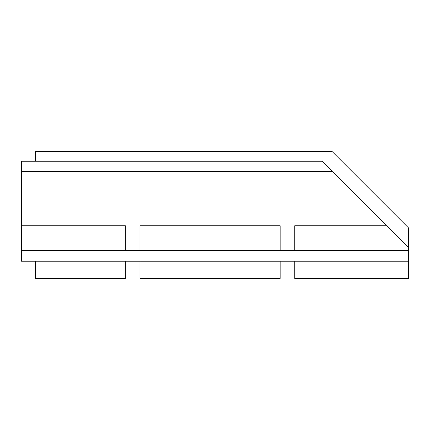 <?xml version="1.0" encoding="UTF-8"?>
<svg xmlns="http://www.w3.org/2000/svg" width="430" height="430" viewBox="0 0 430 430"><rect width="100%" height="100%" fill="white"/><g stroke="black" fill="none" stroke-linecap="round" stroke-linejoin="round"><path stroke-width="0.64" d="M21.5 171.355L332.196 171.355L322.091 161.25L21.5 161.25L21.5 225.75L125.345 225.75L125.345 250.475L21.5 250.475L21.5 225.75M332.196 171.355L386.591 225.75L294.765 225.75L294.765 250.475L280.145 250.475L280.145 225.75L139.965 225.75L139.965 250.475L125.345 250.475M35.475 161.25L35.475 151.575L332.18 151.575L408.5 227.895L408.5 247.658L386.591 225.75M294.765 261.225L294.765 278.425L408.5 278.425L408.5 247.658M408.5 250.475L294.765 250.475M35.475 261.225L35.475 278.425L125.345 278.425L125.345 261.225M280.145 261.225L280.145 278.425L139.965 278.425L139.965 261.225M408.5 261.225L21.5 261.225L21.5 250.475M280.145 250.475L139.965 250.475"/></g></svg>
